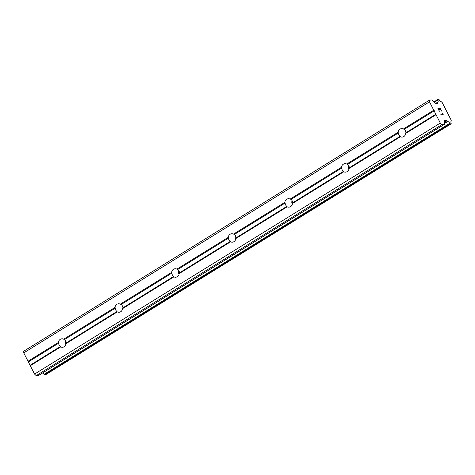 <?xml version="1.0" encoding="UTF-8"?>
<svg xmlns="http://www.w3.org/2000/svg" width="475" height="475" viewBox="0 0 475 475"><rect width="100%" height="100%" fill="white"/><g stroke="black" fill="none" stroke-linecap="round" stroke-linejoin="round"><path stroke-width="0.71" d="M403.37 129.004L404.249 129.348A4.245 3.806 85.1 0 1 405.959 132.703L405.65 133.481A4.245 3.806 85.1 0 1 403.768 136.592A4.245 3.806 85.1 0 1 402.236 137.103A4.245 3.806 85.1 0 1 400.378 136.747L400.063 136.355A4.245 3.806 85.1 0 1 398.353 132.994L398.098 132.264A4.245 3.806 85.1 0 1 399.98 129.153A4.245 3.806 85.1 0 1 401.512 128.642A4.245 3.806 85.1 0 1 403.37 129.004L433.758 110.2L429.495 101.834L429.489 100.148L431.817 99.946A1.211 0.493 -121.7 0 1 432.357 100.225L435.611 103.277A1.211 0.493 58.3 0 0 436.145 103.55L437.659 103.425A1.211 0.493 58.3 0 0 437.754 103.39A1.211 0.493 58.3 0 0 437.879 103.081L437.891 102.054A2.915 1.182 58.3 0 0 437.879 100.029L437.885 99.441L438.686 99.358L439.327 99.916A2.915 1.182 58.3 0 0 441.328 101.781L442.231 102.606L451.22 120.252L451.202 121.155A2.915 1.182 58.3 0 0 451.197 121.161A2.915 1.182 58.3 0 0 451.185 123.185L451.137 123.809L450.389 123.868L449.748 123.322A2.915 1.182 58.3 0 0 447.782 121.469L446.773 120.531A1.211 0.493 58.3 0 0 446.233 120.252L444.719 120.377A1.211 0.493 58.3 0 0 444.624 120.413A1.211 0.493 58.3 0 0 444.499 120.721L444.499 124.052A1.211 0.493 -121.7 0 1 444.374 124.361A1.211 0.493 -121.7 0 1 444.273 124.391L441.946 124.593L440.301 123.043L433.758 110.2M405.508 134.211A4.245 3.806 85.1 0 1 405.341 130.589M346.756 164.029L347.629 164.374A4.245 3.806 85.1 0 1 349.345 167.734L349.036 168.512A4.245 3.806 85.1 0 1 347.154 171.623A4.245 3.806 85.1 0 1 345.622 172.134A4.245 3.806 85.1 0 1 343.763 171.772L343.449 171.38A4.245 3.806 85.1 0 1 341.739 168.019L341.478 167.295A4.245 3.806 85.1 0 1 343.36 164.184A4.245 3.806 85.1 0 1 344.897 163.673A4.245 3.806 85.1 0 1 346.756 164.029L398.098 132.264M348.893 169.243A4.245 3.806 85.1 0 1 348.727 165.621M290.142 199.061L291.015 199.405A4.245 3.806 85.1 0 1 292.731 202.766L292.422 203.543A4.245 3.806 85.1 0 1 290.54 206.655A4.245 3.806 85.1 0 1 289.002 207.165A4.245 3.806 85.1 0 1 287.143 206.803L286.835 206.411A4.245 3.806 85.1 0 1 285.125 203.051L284.863 202.326A4.245 3.806 85.1 0 1 286.746 199.215A4.245 3.806 85.1 0 1 288.283 198.698A4.245 3.806 85.1 0 1 290.142 199.061L341.478 167.295M292.279 204.274A4.245 3.806 85.1 0 1 292.107 200.646M233.522 234.092L234.401 234.436A4.245 3.806 85.1 0 1 236.111 237.797L235.808 238.569A4.245 3.806 85.1 0 1 233.926 241.686A4.245 3.806 85.1 0 1 232.388 242.197A4.245 3.806 85.1 0 1 230.529 241.834L230.221 241.442A4.245 3.806 85.1 0 1 228.511 238.082L228.249 237.357A4.245 3.806 85.1 0 1 230.132 234.24A4.245 3.806 85.1 0 1 231.663 233.73A4.245 3.806 85.1 0 1 233.522 234.092L284.863 202.326M235.659 239.305A4.245 3.806 85.1 0 1 235.493 235.677M176.908 269.123L177.787 269.467A4.245 3.806 85.1 0 1 179.497 272.828L179.188 273.6A4.245 3.806 85.1 0 1 177.306 276.711A4.245 3.806 85.1 0 1 175.774 277.228A4.245 3.806 85.1 0 1 173.915 276.866L173.607 276.474A4.245 3.806 85.1 0 1 171.891 273.113L171.635 272.389A4.245 3.806 85.1 0 1 173.518 269.272A4.245 3.806 85.1 0 1 175.049 268.761A4.245 3.806 85.1 0 1 176.908 269.123L228.249 237.357M179.045 274.336A4.245 3.806 85.1 0 1 178.879 270.708M120.294 304.154L121.173 304.499A4.245 3.806 85.1 0 1 122.883 307.853L122.574 308.631A4.245 3.806 85.1 0 1 120.692 311.742A4.245 3.806 85.1 0 1 119.16 312.253A4.245 3.806 85.1 0 1 117.301 311.897L116.987 311.505A4.245 3.806 85.1 0 1 115.277 308.144L115.021 307.414A4.245 3.806 85.1 0 1 116.903 304.303A4.245 3.806 85.1 0 1 118.435 303.792A4.245 3.806 85.1 0 1 120.294 304.154L171.635 272.389M122.431 309.362A4.245 3.806 85.1 0 1 122.265 305.74M64.078 346.774A4.245 3.806 85.1 0 1 62.546 347.284A4.245 3.806 85.1 0 1 60.687 346.922L60.373 346.53A4.245 3.806 85.1 0 1 58.663 343.17L58.401 342.445A4.245 3.806 85.1 0 1 60.289 339.334A4.245 3.806 85.1 0 1 61.821 338.823A4.245 3.806 85.1 0 1 63.68 339.18L64.552 339.524A4.245 3.806 85.1 0 1 66.268 342.885L65.96 343.662A4.245 3.806 85.1 0 1 64.078 346.774M65.817 344.393A4.245 3.806 85.1 0 1 65.651 340.771M38.701 375.339A1.211 0.493 58.3 0 1 38.629 375.41A1.211 0.493 58.3 0 1 38.534 375.44L36.207 375.642L34.562 374.092L23.75 352.883L23.75 351.191L429.489 100.148M42.714 372.887A2.915 1.182 58.3 0 1 44.009 374.371L44.644 374.918L45.481 374.805M440.218 108.401L437.902 108.603L440.218 108.401L441.572 111.061L440.218 108.722L439.286 108.805L439.945 110.081L439.286 108.805M439.945 110.081L439.137 108.817L438.205 108.9L439.411 111.245L438.205 108.9M439.411 111.245L437.902 108.603M441.566 111.061L440.212 108.407M442.035 113.216L442.771 114.048L440.758 114.22L442.777 114.042M442.201 113.198L442.534 113.644L442.195 113.204M442.54 113.638L443.199 114.261L442.534 113.644M443.234 114.327L440.758 114.22M63.68 339.18L115.021 307.414M23.75 352.883L429.495 101.834M28.013 361.249L58.401 342.445M64.552 339.524L115.277 308.144M66.268 342.885L116.987 311.505M65.96 343.662L117.301 311.897M121.173 304.499L171.891 273.113M122.883 307.853L173.607 276.474M122.574 308.631L173.915 276.866M177.787 269.467L228.511 238.082M179.497 272.828L230.221 241.442M179.188 273.6L230.529 241.834M234.401 234.436L285.125 203.051M236.111 237.797L286.835 206.411M235.808 238.569L287.143 206.803M291.015 199.405L341.739 168.019M292.731 202.766L343.449 171.38M292.422 203.543L343.763 171.772M347.629 164.374L398.353 132.994M349.345 167.734L400.063 136.355M349.036 168.512L400.378 136.747M404.249 129.348L434.328 110.734M405.959 132.703L436.038 114.095M405.65 133.481L436.038 114.677M435.902 103.491L437.879 102.268M435.735 103.384L437.891 102.054M444.499 123.5L447.782 121.469M444.499 123.168L447.557 121.273M36.207 375.642L441.946 124.593M34.562 374.092L440.301 123.043M30.299 365.726L60.687 346.922M30.293 365.144L60.373 346.53M28.583 361.784L58.663 343.17M437.267 103.455L437.879 103.081M434.429 102.167L437.879 100.029M434.233 101.982L437.819 99.762M434.126 101.882L437.819 99.596M434.055 101.822L437.849 99.477M45.398 374.852L451.137 123.809M44.644 374.918L450.389 123.868M44.377 374.781L450.116 123.732M44.217 374.627L449.956 123.577M44.009 374.371L449.748 123.322M444.499 121.933L446.773 120.531M444.499 121.321L446.233 120.252M38.534 375.44L444.273 124.391M434.049 101.81L437.885 99.441M45.446 374.84L451.191 123.791M38.629 375.41L444.374 124.361"/></g></svg>
